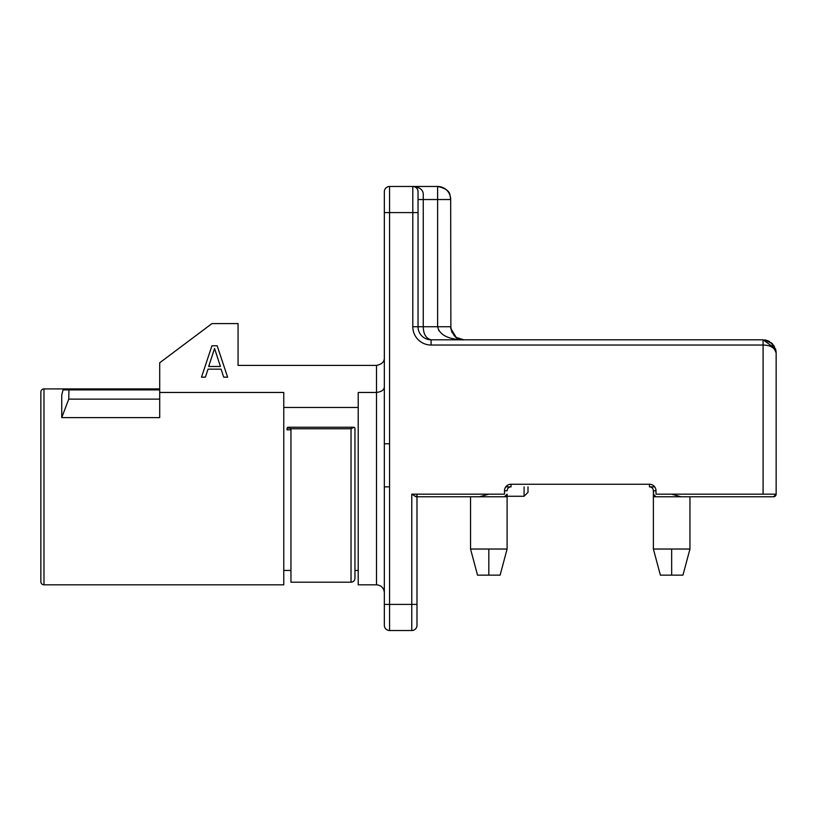 <?xml version="1.0" encoding="UTF-8"?>
<svg xmlns="http://www.w3.org/2000/svg" width="817" height="817" viewBox="0 0 817 817"><rect width="100%" height="100%" fill="white"/><g stroke="black" fill="none" stroke-linecap="round" stroke-linejoin="round"><path stroke-width="1.23" d="M384.337 191.699A5.229 5.229 0 0 1 389.566 186.47L389.566 212.594L389.566 186.47L412.81 186.47L412.81 212.594L384.337 212.594L384.337 191.699L384.337 625.301L384.337 604.406L411.768 604.406L411.768 494.173L504.498 494.173L504.498 490.782A6.526 6.526 0 0 1 511.023 484.246L649.464 484.246A6.526 6.526 0 0 1 655.99 490.782L655.99 494.173L763.088 494.173L763.088 345.029L431.09 345.029A18.28 18.28 0 0 1 412.81 326.739L412.81 212.594L389.566 212.594L389.566 604.406L411.768 604.406L411.768 630.53L389.566 630.53L389.566 604.406L389.566 630.53A5.229 5.229 0 0 1 384.337 625.301A5.229 5.229 0 0 0 389.566 630.53L411.768 630.53A5.229 5.229 0 0 0 416.987 625.301A5.229 5.229 0 0 1 411.768 630.53L411.768 604.406L416.987 604.406L416.987 625.301L416.987 604.406L411.768 604.406L411.768 494.173L416.292 496.787L504.498 496.787L507.102 494.173L504.498 496.787L507.102 496.787L504.62 496.787M771.33 342.732L776.15 352.862L776.15 494.173L763.088 494.173L763.088 345.029L431.09 345.029L431.09 339.801L763.088 339.801L763.088 345.029C770.502 345.193 774.853 347.807 776.15 352.862L775.517 348.859L763.088 339.801L763.088 345.029C770.502 345.193 774.853 347.807 776.15 352.862L776.15 494.173L773.536 496.787A2.614 2.614 0 0 0 776.15 494.173L773.536 496.787L653.386 496.787L653.386 549.034L653.386 496.787L655.99 496.787L653.386 494.173L653.61 490.782M682.951 575.148L689.957 549.034L682.951 575.148L671.666 575.148L671.666 549.034L689.957 549.034L689.957 496.787L689.957 549.034L671.666 549.034L671.666 575.148C657.174 575.148 657.174 575.148 671.666 575.148C686.168 575.148 686.168 575.148 671.666 575.148L660.381 575.148L653.386 549.034L671.666 549.034L653.386 549.034L653.386 490.782A3.922 3.922 0 0 0 649.464 486.861L654.693 486.861A6.526 6.526 0 0 1 655.99 490.782L653.386 490.782M500.106 575.148L507.102 549.034L500.106 575.148L488.821 575.148L488.821 549.034L507.102 549.034L507.102 496.787L507.102 549.034L488.821 549.034L488.821 575.148C474.33 575.148 474.33 575.148 488.821 575.148C503.313 575.148 503.313 575.148 488.821 575.148L477.537 575.148L470.541 549.034L470.541 496.787L470.541 549.034L488.821 549.034L470.541 549.034M558.042 339.801L471.848 339.801L558.042 339.801M505.805 486.861L511.023 486.861A3.922 3.922 0 0 0 507.102 490.782L504.498 490.782M416.987 496.787L416.987 604.406L416.987 494.173L416.987 496.787L416.292 496.787M283.775 392.456L283.775 584.819L43.985 584.819L43.985 388.912L159.703 388.912L43.985 388.912A3.135 3.135 0 0 0 40.85 392.048L40.85 581.684L40.85 392.048A3.135 3.135 0 0 1 43.985 388.912L43.985 584.819L283.775 584.819L283.775 392.456L159.703 392.456L283.775 392.456M61.745 417.599L159.703 417.599L159.703 362.789L159.703 389.893L68.934 389.893L68.751 399.125L61.745 417.599L159.703 417.599L159.703 399.125L68.751 399.125L159.703 399.125L159.703 389.893L68.934 389.893L68.751 399.125L61.745 417.599L61.745 395.03L61.745 417.599M358.214 392.456L376.504 392.456L376.504 584.819L358.214 584.819L358.214 392.456L376.504 392.456L376.504 365.403L238.064 365.403L238.064 323.603L211.94 323.603L159.703 362.789L211.94 323.603L238.064 323.603L238.064 365.403L376.504 365.403L376.504 584.819C381.263 585.278 383.878 587.893 384.337 592.652M389.566 486.861L384.337 486.861M40.85 571.757L40.85 401.974M40.85 581.684A3.135 3.135 0 0 0 43.985 584.819A3.135 3.135 0 0 1 40.85 581.684L40.85 392.048M389.566 186.47L437.626 186.47L437.626 199.532L423.257 199.532L423.257 193.935C422.859 189.524 419.376 187.042 412.81 186.47A5.229 5.229 0 0 1 418.038 191.699L418.038 212.594L418.038 191.699A5.229 5.229 0 0 0 412.81 186.47L437.626 186.47A13.062 13.062 0 0 1 450.688 199.532A13.062 13.062 0 0 0 437.626 186.47L437.626 199.532L450.688 199.532L437.626 199.532L437.626 326.739L423.257 326.739L437.626 326.739C440.128 337.064 452.577 339.566 463.75 339.801C452.577 339.566 440.128 337.064 437.626 326.739L450.688 326.739C452.873 336.144 457.224 340.495 463.75 339.801L456.172 337.39L450.79 328.373L450.688 326.739L437.626 326.739L438.923 330.814M418.038 326.739L423.257 326.739L418.038 326.739L418.038 212.594L418.038 326.739A13.062 13.062 0 0 0 431.09 339.801L763.088 339.801L431.09 339.801L431.09 345.029A18.28 18.28 0 0 1 412.81 326.739L418.038 326.739L412.81 326.739L412.81 212.594L418.038 212.594L412.81 212.594L412.81 186.47M457.132 338.003L454.518 335.991M454.119 335.562L450.841 328.74M418.038 199.532L423.257 199.532L423.257 326.739C423.42 334.153 426.035 338.504 431.09 339.801M414.28 186.685L415.536 187.246L414.28 186.685M416.578 188.073L417.364 189.135L416.578 188.073M417.865 190.371L418.038 191.699L417.865 190.371M766.183 340.178L769.216 341.332M450.044 195.498C449.697 191.188 445.561 188.176 437.626 186.47C445.561 188.176 449.697 191.188 450.044 195.498L450.688 199.532L450.861 328.883M450.79 328.373L452.118 332.693M283.775 407.458L358.214 407.458L283.775 407.458M223.695 377.158L227.616 377.158L217.169 345.805L211.94 345.805L217.169 345.805L227.616 377.158L223.695 377.158L221.08 369.151L208.018 369.151L205.414 377.158L201.493 377.158L211.94 345.805L201.493 377.158L205.414 377.158M220.427 366.486L214.554 348.481L208.672 366.486L220.427 366.486M384.337 386.676C384.276 389.842 381.662 391.772 376.504 392.456C381.662 391.772 384.276 389.842 384.337 386.676M384.337 357.56C384.531 361.665 381.917 364.27 376.504 365.403C381.917 364.27 384.531 361.665 384.337 357.56M764.508 339.882L772.463 343.773L776.15 352.862L775.517 348.859M415.853 496.705L414.903 496.266L416.987 496.266M655.857 496.787L655.275 496.685M681.082 496.787L671.666 494.173L681.082 496.787M488.821 494.173L479.405 496.787L488.821 494.173M507.102 549.034L507.102 494.173A2.614 2.614 0 0 1 504.498 496.787M511.023 486.861L511.023 484.246L649.464 484.246L649.464 486.861M63.042 389.893L68.934 389.893L63.042 389.893L61.745 395.03M524.085 496.266L524.085 486.861L524.085 496.266L528.007 492.345L528.007 486.861L528.007 492.345L528.007 486.861L528.007 492.345L524.085 496.266L507.102 496.266M354.956 428.098L354.956 578.283C354.721 580.662 353.414 581.97 351.034 582.204L290.954 582.204L290.954 428.762L351.034 428.762L351.034 582.204L351.034 428.762C353.087 427.046 354.384 426.831 354.956 428.098L354.078 427.23L351.034 428.762L290.954 428.762L287.911 427.23L287.043 428.149L290.127 428.149L287.043 428.149L287.043 429.834L290.954 429.834M354.956 578.283L354.956 570.45L358.214 570.45M384.337 443.764L389.566 443.764M450.688 326.739L450.718 327.658M283.775 570.45L290.954 570.45M768.746 341.087L773.913 345.55L776.119 351.933L775.68 349.39M766.142 340.168L764.855 339.923M354.098 427.23L287.89 427.23"/></g></svg>
